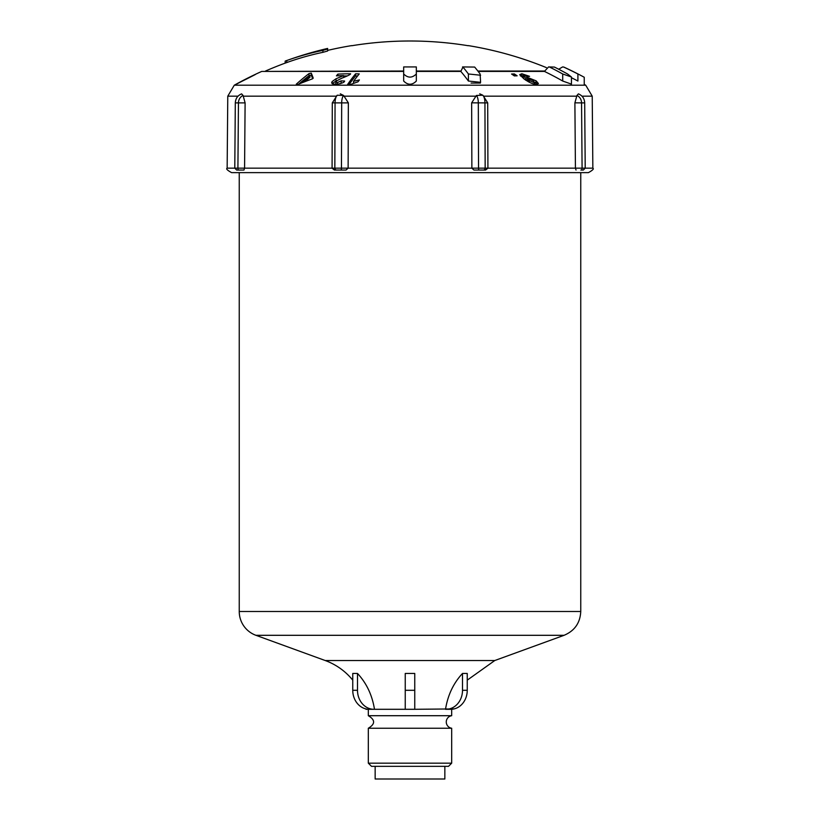 <?xml version="1.0" encoding="UTF-8"?>
<svg xmlns="http://www.w3.org/2000/svg" width="820" height="820" viewBox="0 0 820 820"><rect width="100%" height="100%" fill="white"/><g stroke="black" fill="none" stroke-linecap="round" stroke-linejoin="round"><path stroke-width="1.23" d="M468.199 45.725L468.199 45.725A361.026 361.026 0 0 0 351.8 45.725L351.8 45.725M473.95 170.058L485.604 170.058L473.95 170.058L471.869 168.151L471.654 102.879L476.399 95.468L482.816 95.233L479.71 93.829M580.867 170.058L583.071 170.058M576.04 170.058L575.425 168.151L574.892 102.879L576.931 95.468L578.387 93.869C582.354 95.51 584.455 98.513 584.691 102.879L585.213 168.151L582.087 168.151A1.896 0.728 90 0 1 581.359 170.058M574.892 102.879A2.962 2.737 -90 0 0 574.892 102.838L581.554 102.879L582.087 168.151L485.163 168.151L484.938 102.879L487.705 102.879L487.92 168.151L485.604 170.058M340.741 170.058L346.05 170.058L348.131 168.151L341.458 168.151A1.896 0.728 90 0 1 340.741 170.058L334.396 170.058L332.079 168.151L332.295 102.879L337.184 95.233L343.601 95.468L348.346 102.838L348.131 168.151L478.542 168.151A1.896 0.728 90 0 0 479.259 170.058M238.64 170.058L243.96 170.058L244.575 168.151L237.913 168.151A1.896 0.728 90 0 0 238.64 170.058L236.683 170.058L238.64 170.058M483.646 96.206L483.134 95.591A8.067 3.085 -90 0 0 483.021 95.468L482.918 95.345M471.654 102.879A2.962 1.138 -90 0 0 471.654 102.838L484.938 102.879A8.067 3.085 -90 0 0 483.134 95.591L487.705 102.879M336.6 170.058A1.896 1.753 90 0 1 334.837 168.151L341.458 168.151L341.684 102.879L348.346 102.879M336.323 96.237L337.01 95.438M332.295 102.879A2.962 1.138 -90 0 1 332.295 102.838L335.062 102.879A8.067 3.085 -90 0 1 336.866 95.591A8.067 3.085 -90 0 1 336.979 95.468M235.309 102.879L238.446 102.879A8.067 7.452 -90 0 1 243.068 95.468L241.613 93.869C237.646 95.51 235.545 98.513 235.309 102.879L234.786 168.151L237.913 168.151L238.446 102.879L245.108 102.879L244.575 168.151L334.837 168.151L335.062 102.879L341.684 102.879A8.067 3.085 -90 0 1 343.601 95.468L340.31 93.829M243.068 95.468L245.108 102.879M236.683 170.058L234.786 168.151L227.15 168.151C225.848 168.787 227.324 170.283 231.578 172.63L588.422 172.63C592.675 170.283 594.151 168.787 592.85 168.151L585.213 168.151L583.317 170.058M336.354 96.206L337.133 95.294M581.974 96.165L592.224 96.165L585.716 85.198L234.284 85.198L227.775 96.165L238.025 96.165M313.199 78.207L312.102 78.986A341.417 338.496 90 0 0 297.445 84.624L296.276 84.194A361.015 219.77 -90 0 1 309.007 73.595L311.262 73.113A343.026 44.772 90 0 1 313.199 78.074L313.209 78.146M335.882 81.262L337.297 82.635L341.11 80.873A320.066 282.111 90 0 1 344.605 81.036C344.574 82.369 341.684 83.496 335.954 84.419L332.264 83.763L331.659 82.718L332.12 81.559L336.046 78.751L343.662 75.614A325.181 300.428 -90 0 0 336.425 75.87A360.861 138.098 -90 0 1 337.83 74.118A326.934 302.047 90 0 1 350.611 73.79C350.642 74.436 347.731 75.901 341.868 78.166L335.882 81.262L335.718 84.419M359.406 79.929A360.892 138.108 90 0 0 358.032 81.795L350.632 84.419A316.407 292.32 -90 0 0 347.67 84.347A361.128 138.201 -90 0 1 355.583 73.82A326.934 302.047 90 0 1 359.242 73.902A361.056 138.17 90 0 0 353.553 81.303L359.406 79.929M514.355 75.922A361.015 255.276 -90 0 0 511.557 74.025A326.852 231.117 -90 0 1 514.355 73.933A361.107 255.338 90 0 1 517.143 75.819A324.966 229.784 90 0 0 514.355 75.922L514.355 73.933M523.939 75.296C522.545 75.153 523.16 76.096 525.794 78.115L527.198 77.295L536.167 80.873L538.422 83.537L536.413 84.45C533.369 84.419 529.238 82.574 524.021 78.925L519.706 74.651L521.827 73.749L529.576 76.342A324.454 202.683 90 0 0 527.178 76.455L523.221 75.645L523.262 77.931L524.882 79.54M525.794 80.155L525.774 77.951M235.278 84.788A351.196 298.275 -90 0 1 245.836 79.048C258.505 72.857 258.72 72.857 246.482 79.048A351.196 316.448 -90 0 0 235.278 84.788M245.836 79.089L245.836 79.048C258.505 72.857 258.72 72.857 246.482 79.048M554.412 67.066L548.559 66.932L554.412 67.066A367.442 339.47 90 0 1 567.553 73.984L571.458 77.008L571.458 84.132L562.704 81.036A361.097 333.617 -90 0 0 544.429 71.412L478.152 71.412M462.562 66.932L474.667 67.066A367.442 140.609 90 0 1 480.11 73.984L480.592 82.318L468.404 81.036A361.097 138.19 -90 0 0 460.83 71.412L416.334 71.412M416.334 81.036C412.111 85.28 407.888 85.28 403.665 81.036L403.665 66.932L416.334 66.932L416.334 81.036M403.665 71.412L261.734 71.412A361.159 361.159 0 0 0 234.284 85.198M471.09 83.076L480.376 83.076M585.716 85.198A361.159 361.159 0 0 0 584.24 84.378L584.24 77.254A367.493 367.493 0 0 0 563.822 67.066L563.688 67.066A367.442 367.442 0 0 1 577.905 73.984C585.962 78.136 585.962 78.136 577.905 73.984L577.905 81.036C585.951 85.28 585.951 85.28 577.905 81.036C585.951 85.28 585.951 85.28 577.905 81.036A361.097 361.097 0 0 0 571.458 77.736M563.688 67.066L562.602 66.932L558.697 69.239M548.559 66.932L544.429 71.412M474.667 67.066L462.541 66.932M480.592 75.235L468.404 73.984A367.442 140.609 -90 0 0 462.962 67.066L460.83 71.412M416.334 73.984C412.111 78.136 407.888 78.136 403.665 73.984M307.756 80.575A359.755 206.343 -90 0 1 307.9 80.452L304.281 81.528A359.652 206.291 -90 0 1 309.96 76.567A324.412 265.741 -90 0 0 308.689 76.639A359.59 206.25 90 0 0 301.852 82.635M309.96 76.567L309.96 77.275A359.016 205.922 90 0 0 305.573 81.077M571.458 77.008L562.704 73.984A367.442 339.47 -90 0 0 549.564 67.066M240.178 82.113A351.749 316.95 90 0 1 247.507 78.443C255.512 74.384 255.368 74.384 247.086 78.443A351.749 298.746 90 0 0 240.178 82.113L240.178 82.205M247.507 78.546L247.507 78.443C255.512 74.384 255.368 74.384 247.086 78.443M520.444 75.973L523.232 75.973M534.876 82.143L537.674 84.327M525.794 80.247L528.029 79.489M528.767 78.73L529.341 80.514L534.23 82.666L533.43 80.76L528.767 78.73L528.029 79.089L528.244 81.682M534.23 84.152L534.23 82.666L534.917 82.328L534.917 84.491M349.176 84.378A359.221 137.473 -90 0 1 355.583 75.922A324.833 300.11 90 0 1 357.592 75.963M355.583 73.82L355.583 75.922M353.553 81.303L353.553 82.912M332.12 83.712L336.415 80.708M340.484 83.66L341.11 83.015A317.914 280.214 90 0 1 341.96 83.056M343.662 75.993A324.833 300.11 90 0 1 347.342 75.922M341.11 80.873L341.11 83.015M343.662 75.614L343.662 77.48M337.83 74.118L337.83 75.799M298.88 84.04A359.109 218.612 -90 0 1 309.007 75.696L311.262 75.214A341.028 44.516 90 0 1 312.656 78.73M375.15 766.331L375.15 779L444.85 779L444.85 766.331M368.313 763.164L371.491 766.331L448.509 766.331L451.687 763.164L368.313 763.164L368.313 728.242L451.687 728.242A6.334 6.334 0 0 1 451.687 715.706L451.687 709.3M368.313 728.242C375.345 724.06 375.345 719.888 368.313 715.706L451.687 715.706M357.499 690.296L352.754 690.296L352.754 673.456L357.499 673.456C366.519 683.121 372.188 695.073 374.484 709.3L373.961 709.3A19.003 16.461 -90 0 1 357.499 690.296L357.499 673.456M352.754 690.296A19.003 16.461 90 0 0 369.215 709.3L373.961 709.3M405.244 690.296L405.244 673.456L414.756 673.456L414.756 690.296L405.244 690.296L405.244 709.3L414.756 709.3L414.756 690.296M462.5 673.456L467.246 673.456L467.246 690.296L462.5 690.296A19.003 16.461 90 0 1 446.039 709.3L445.516 709.3C447.812 695.073 453.48 683.121 462.5 673.456L462.5 690.296M446.039 709.3L450.785 709.3A19.003 16.461 -90 0 0 467.246 690.296M414.756 709.3L454.075 708.921M365.925 708.921A63.365 63.365 0 0 1 365.997 709.3L405.244 709.3M352.754 680.149A63.365 63.365 0 0 0 325.222 660.53L494.778 660.53L564.078 635.305L255.922 635.305A25.348 25.348 0 0 1 239.245 611.495L580.755 611.495C580.181 622.923 574.625 630.857 564.078 635.305M327.631 51.004L327.631 49.046L327.631 51.004L322.906 52.326A355.439 307.818 -90 0 0 286.764 62.556L285.175 63.119L286.764 62.556L286.764 60.536A357.377 309.499 90 0 1 322.906 50.358L327.631 49.046L327.631 48.431A363.055 363.055 0 0 0 285.175 61.1L286.764 60.536M322.906 50.358L322.906 52.326M544.449 71.022L477.845 71.022M460.84 71.022L416.334 71.022M403.665 71.022L265.536 71.412M476.399 95.468A8.067 3.085 -90 0 1 478.316 102.879L478.542 168.151L485.163 168.151A1.896 1.753 90 0 1 483.4 170.058M584.691 102.879L581.554 102.879A8.067 7.452 -90 0 0 576.931 95.468M243.304 96.165L336.385 96.165M344.185 96.165L475.815 96.165M483.615 96.165L576.696 96.165M468.404 73.984L468.404 81.036M562.704 73.984L562.704 81.036M529.341 80.514L529.341 82.287M536.167 80.873L536.167 83.025M527.198 77.295L527.198 79.417M521.827 73.749L521.827 75.84M337.297 82.635L337.297 84.327M332.12 81.559L332.12 83.64M336.046 78.751L336.046 80.883M309.007 73.595L309.007 75.696M311.262 73.113L311.262 75.214M227.775 96.165L227.15 168.151M592.224 96.165L592.85 168.151M416.324 66.932L403.676 66.932M562.674 66.932L563.822 67.066M451.687 763.164L451.687 728.242M467.246 680.149L494.778 660.53M368.313 715.706L368.313 709.3M325.222 660.53L255.922 635.305M580.755 611.495L580.755 172.63M239.245 611.495L239.245 172.63M285.175 61.1L285.175 63.119A361.159 361.159 0 0 0 265.536 71.022M546.386 67.609A361.159 361.159 0 0 0 468.394 45.623M351.606 45.623A361.159 361.159 0 0 0 327.631 50.389"/></g></svg>
